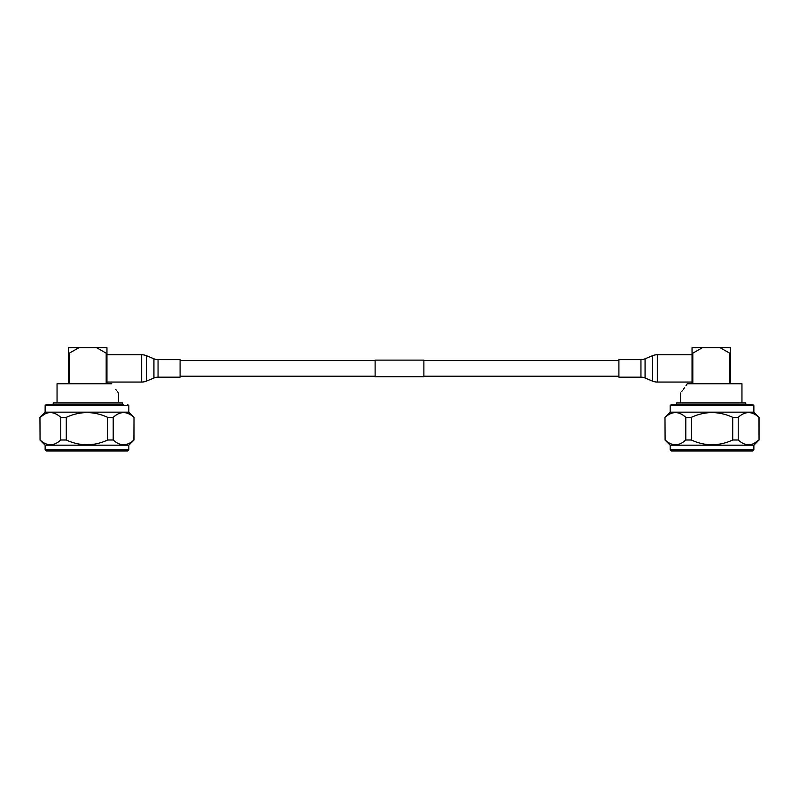 <?xml version="1.0" encoding="UTF-8"?>
<svg xmlns="http://www.w3.org/2000/svg" width="799" height="799" viewBox="0 0 799 799"><rect width="100%" height="100%" fill="white"/><g stroke="black" fill="none" stroke-linecap="round" stroke-linejoin="round"><path stroke-width="1.2" d="M423.879 360.119L423.879 376.689L375.121 376.689L375.121 360.119L423.879 360.119M158.052 377.178L180.095 377.178L180.095 359.63L158.052 359.63A10.727 10.727 0 0 1 153.927 358.801L146.547 355.725L146.547 381.083L153.927 378.007A10.727 10.727 0 0 1 158.052 377.178L158.052 359.63M106.956 382.052L141.673 382.052A12.674 12.674 0 0 0 146.547 381.083M106.956 354.756L141.673 354.756A12.674 12.674 0 0 1 146.547 355.725M122.317 404.494L122.317 402.956L53.213 402.956L53.213 404.494M68.564 383.76L68.564 353.168L69.333 353.168L69.333 383.76M106.187 383.76L106.187 353.168L106.956 353.168L106.956 383.76M106.187 353.168L96.559 347.675L106.956 347.675L106.956 353.168M68.564 353.168L68.564 347.675L78.971 347.675L69.333 353.168M111.75 383.76C120.399 395.795 120.399 395.795 111.75 383.76L57.049 383.76L57.049 402.956M117.942 392.299L117.413 391.63M116.354 390.262L115.635 389.323M115.495 450.946L60.035 450.946M78.971 347.675L96.559 347.675M123.066 404.494L46.282 404.494L45.134 405.642L45.134 412.164L39.95 417.348L40.06 439.999L39.95 417.348M45.134 405.642L128.829 405.642L128.829 412.164L45.134 412.164M128.829 412.164L134.012 417.348L134.012 439.999L128.829 445.183L45.134 445.183L45.134 449.797L46.282 450.946L127.67 450.946L128.829 449.797L45.134 449.797M45.064 413.882L40.06 417.348C46.931 411.046 53.833 411.046 60.754 417.348L60.754 439.999C53.883 446.311 46.981 446.311 40.06 439.999M134.012 439.999L133.902 439.999C127.021 446.311 120.13 446.311 113.208 439.999L107.675 439.999C101.024 443.075 94.132 444.683 86.981 444.803C79.85 444.683 72.949 443.085 66.287 439.999L66.287 417.348L60.754 417.348M66.287 417.348C72.949 414.272 79.85 412.674 86.981 412.554C94.132 412.674 101.024 414.272 107.675 417.348L107.675 439.999M66.287 439.999L60.754 439.999M113.208 439.999L113.208 417.348L107.675 417.348M134.012 417.348L133.902 439.999M115.356 415.62L113.208 417.348C120.08 411.046 126.981 411.046 133.902 417.348M745.787 404.494L745.787 402.956L676.683 402.956L676.683 404.494M729.667 383.76L729.667 353.168L730.436 353.168L730.436 383.76M692.044 383.76L692.044 353.168L692.813 353.168L692.813 383.76M729.667 353.168L720.029 347.675L730.436 347.675L730.436 353.168M692.044 353.168L692.044 347.675L702.441 347.675L692.813 353.168M687.22 383.8L686.011 385.627M684.683 387.515L683.375 389.303M682.516 390.431L681.597 391.62M687.25 383.76C678.601 395.795 678.601 395.795 687.25 383.76L741.951 383.76L741.951 402.956M738.965 450.946L683.505 450.946M702.441 347.675L720.029 347.675M670.171 405.642L753.866 405.642L752.718 404.494L671.33 404.494L670.171 405.642L670.171 412.164L664.988 417.348L665.098 439.999L664.988 417.348M753.866 405.642L753.866 412.164L670.171 412.164M670.171 445.183L670.171 449.797L753.866 449.797L753.866 445.183L670.171 445.183L664.988 439.999M753.866 449.797L752.718 450.946L671.33 450.946L670.171 449.797M691.325 439.999L691.325 417.348C697.976 414.272 704.868 412.674 712.019 412.554C719.15 412.674 726.051 414.272 732.713 417.348L732.713 439.999C726.051 443.085 719.15 444.683 712.019 444.803C704.868 444.683 697.976 443.075 691.325 439.999L685.792 439.999C678.92 446.311 672.019 446.311 665.098 439.999M753.936 443.465L758.94 439.999C752.069 446.311 745.167 446.311 738.246 439.999L738.246 417.348L732.713 417.348M738.246 417.348C745.117 411.046 752.019 411.046 758.94 417.348L759.05 439.999L753.866 445.183M753.866 412.164L758.94 417.348M738.246 439.999L732.713 439.999M691.325 417.348L685.792 417.348L685.792 439.999M665.108 417.348L665.098 417.348C671.979 411.046 678.87 411.046 685.792 417.348L683.644 415.62M640.948 359.63L618.905 359.63L618.905 377.178L640.948 377.178A10.727 10.727 0 0 1 645.073 378.007L652.453 381.083L652.453 355.725L645.073 358.801A10.727 10.727 0 0 1 640.948 359.63L640.948 377.178M692.044 354.756L657.327 354.756A12.674 12.674 0 0 0 652.453 355.725M692.044 382.052L657.327 382.052A12.674 12.674 0 0 1 652.453 381.083M153.927 358.801L153.927 378.007M141.673 354.756L141.673 382.052M645.073 378.007L645.073 358.801M657.327 382.052L657.327 354.756M375.121 360.599L180.095 360.599M618.905 360.599L423.879 360.599M618.905 376.209L423.879 376.209M375.121 376.209L180.095 376.209M118.472 392.978L118.472 402.956M45.134 445.183L39.95 439.999M128.829 445.183L128.829 449.797M128.829 405.642L127.67 404.494M680.528 392.978L680.528 402.956M759.05 417.348L759.05 439.999"/></g></svg>
